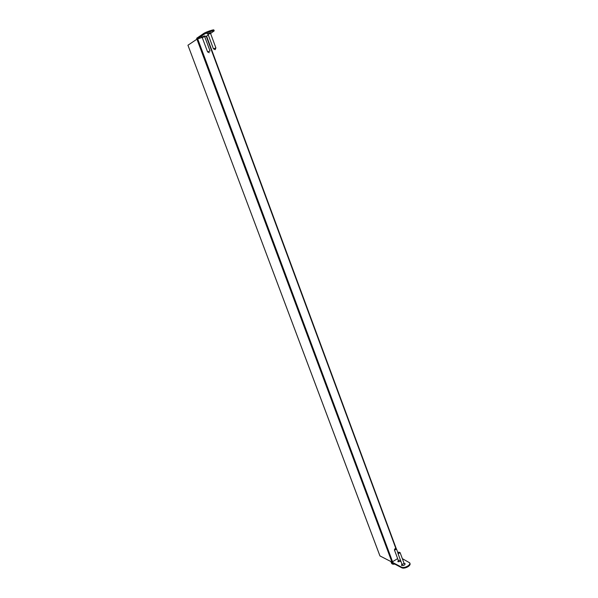 <?xml version="1.0" encoding="UTF-8"?>
<svg xmlns="http://www.w3.org/2000/svg" width="598" height="598" viewBox="0 0 598 598"><rect width="100%" height="100%" fill="white"/><g stroke="black" fill="none" stroke-linecap="round" stroke-linejoin="round"><path stroke-width="0.9" d="M397.648 558.614L391.959 562.09L196.936 39.176L187.944 45.231L379.932 555.878M391.959 562.09L379.947 555.923M396.011 548.859L206.228 36.186L204.718 36.665M201.272 36.919L202.251 37.435L197.684 38.863L392.654 561.971M196.936 39.176L197.684 38.863M206.228 36.186L396.302 548.912M399.741 552.447L400.144 552.709L398.193 553.696L398.246 552.918M404.076 563.428L402.207 564.534L401.991 564.191M404.435 563.488L405.152 563.877M396.153 548.874L396.549 549.128L394.613 550.108L394.658 549.36M400.481 560.199L398.388 560.52M213.568 48.842L215.9 47.915L215.145 49.671L213.568 48.842M208.194 34.295L210.533 33.353L215.9 47.915M209.278 52.721L207.573 51.891L209.928 51.077M202.363 37.502L204.68 36.568L210.025 50.98M204.905 35.873L201.616 37.098M207.439 33.892L210.75 32.651M210.578 33.466L214.204 30.864C214.263 30.124 205.862 33.017 203.985 34.378L203.664 33.503L196.667 38.279L197.019 39.124M203.664 33.503C205.533 32.128 213.935 29.242 213.882 29.99L214.204 30.864M208.313 34.983L206.579 36.134L396.362 548.942M203.985 34.378L196.981 39.139M397.864 561.544L398.313 560.64M398.313 560.393L398.148 561.791L400.877 561.26M401.467 565.23L401.931 564.303M404.054 563.279L405.13 563.779C404.771 565.155 403.643 565.723 401.751 565.491L401.908 564.064M401.647 567.719L401.408 567.076C404.046 568.691 410.886 565.222 409.735 562.86L409.974 563.51C411.125 565.872 404.285 569.341 401.647 567.719L392.266 562.778L392.056 562.127M409.735 562.86L402.342 558.652M401.408 567.076L392.034 562.142M390.905 561.552L391.428 562.965L393.858 563.615M187.944 45.231L379.932 555.908M394.792 564.108C392.931 564.452 391.81 564.071 391.428 562.965M397.984 553.367L398.716 552.126L400.077 552.597M400.144 552.709L404.151 563.548M404.113 563.443L405.063 563.765M401.976 564.228L401.46 565.088M397.999 553.494L402.013 564.333M394.403 549.794L395.129 548.56L396.481 549.024M396.549 549.128L398.044 553.172M398.365 560.55L397.857 561.41M394.426 549.913L398.41 560.655M213.434 48.834L208.052 34.273M208.074 34.228L207.095 33.705M207.573 51.891L202.221 37.487"/></g></svg>

